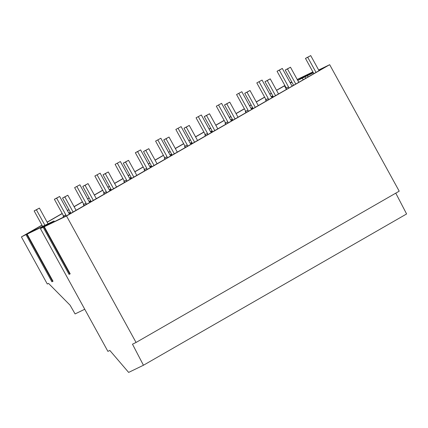 <?xml version="1.0" encoding="UTF-8"?>
<svg xmlns="http://www.w3.org/2000/svg" width="428" height="428" viewBox="0 0 428 428"><rect width="100%" height="100%" fill="white"/><g stroke="black" fill="none" stroke-linecap="round" stroke-linejoin="round"><path stroke-width="0.64" d="M41.944 225.107L21.4 236.914L47.299 284.021L48.557 283.411L70.08 305.196L75.087 313.927L84.749 309.246M21.4 236.914L30.463 232.292L27.13 234.143L53.024 281.25L51.895 281.795L52.954 281.121M25.996 234.688L51.895 281.795M27.13 234.143L50.547 222.801L40.425 228.622L66.522 215.98L329.678 64.692L399.212 191.177L136.056 342.459L66.522 215.98M312.911 71.952L303.377 77.431L313.285 72.632M318.657 70.032L329.678 64.692M291.8 82.01L290.238 82.877L291.848 82.096M297.225 79.496L312.889 71.909M290.184 82.775L291.746 81.914M276.499 90.26L284.866 85.482M271.331 93.234L269.784 94.123M264.611 97.097L256.26 101.901M251.086 104.871L249.54 105.764M244.372 108.733L236.015 113.538M230.847 116.507L229.296 117.4M224.128 120.37L215.771 125.174M210.603 128.143L209.051 129.037M203.883 132.006L195.532 136.81M190.358 139.785L188.812 140.673M183.644 143.648L175.287 148.446M170.119 151.421L168.568 152.309M163.4 155.284L155.043 160.088M149.875 163.057L148.323 163.951M143.155 166.92L134.804 171.724M129.631 174.694L128.084 175.587M122.916 178.556L114.56 183.361M109.391 186.33L107.84 187.223M102.672 190.193L94.315 194.997M89.147 197.971L87.596 198.859M82.427 201.834L74.076 206.633M68.903 209.608L67.357 210.496M62.188 213.47L47.112 222.132M318.732 70.16L326.628 66.313L65.826 216.177M297.3 79.64L309.064 73.921L297.802 80.4L313.355 72.76M290.318 83.021L291.928 82.24M276.563 90.378L284.946 85.621M269.843 94.235L271.395 93.347M65.757 216.044L47.792 224.893L50.45 223.363L46.556 225.246L54.008 220.966L27.403 233.613L42.003 225.219M47.176 222.25L62.247 213.583M67.415 210.608L68.967 209.72M74.135 206.745L82.492 201.946M87.66 198.972L89.211 198.084M94.379 195.109L102.736 190.305M107.904 187.336L109.45 186.448M114.624 183.473L122.975 178.669M128.143 175.699L129.695 174.806M134.863 171.837L143.22 167.032M148.388 164.063L149.939 163.17M155.107 160.2L163.464 155.396M168.632 152.422L170.178 151.533M175.352 148.559L183.703 143.76M188.871 140.785L190.423 139.897M195.591 136.923L203.947 132.124M209.115 129.149L210.667 128.261M215.835 125.286L224.192 120.482M229.36 117.513L230.906 116.619M236.079 113.65L244.431 108.846M249.599 105.877L251.15 104.983M256.319 102.014L264.675 97.21M40.425 228.622L107.909 351.377L109.83 350.446L128.641 372.414L143.444 365.245L132.482 344.192L136.056 342.459M26.713 234.276L52.607 281.383M63.612 217.114L63.103 216.188L63.542 215.937M83.872 205.51L83.348 204.552L83.786 204.3M104.116 193.873L103.587 192.916L104.031 192.664M124.355 182.237L123.831 181.279L124.27 181.028M144.6 170.595L144.076 169.643L144.514 169.386M164.844 158.959L164.315 158.002L164.759 157.75M185.083 147.323L184.559 146.365L184.998 146.114M205.328 135.687L204.803 134.729L205.242 134.478M225.572 124.05L225.042 123.093L225.486 122.841M245.811 112.409L245.287 111.457L245.726 111.2M266.055 100.773L265.531 99.815L265.97 99.564M44.303 226.738L70.197 273.845L69.069 274.396L43.169 227.289M44.127 226.669L70.128 273.717M43.886 226.877L69.78 273.984L69.069 274.396M26.953 234.073L52.853 281.18M54.008 220.966L54.404 221.688M395.772 193.156L406.6 213.963L143.444 365.245M271.202 96.707L272.796 95.893M265.531 99.815L265.997 99.617L256.805 82.898L262.059 80.079L271.256 96.803L272.315 97.536M272.946 96.172L271.464 96.953M302.655 77.217L302.821 77.516M307.379 75.654L308.096 76.965M305.084 76.976L305.801 78.287M320.272 69.561L320.444 69.866M284.476 85.825L286.3 89.136M302.334 78.201L303.201 79.779M297.802 80.4L298.84 82.288M70.855 213.353L70.438 212.588L69.678 212.957L70.128 213.77M69.678 212.957L69.042 213.326M68.774 213.08L70.369 212.267M63.103 216.188L63.569 215.99M91.1 201.716L90.677 200.951L89.923 201.321L90.372 202.134M89.923 201.321L89.281 201.684M89.019 201.438L90.608 200.63M83.348 204.552L83.813 204.349L74.622 187.63L79.876 184.816L89.072 201.54L90.126 202.273M111.339 190.075L110.922 189.315L110.167 189.679L110.611 190.497M110.167 189.679L109.525 190.048M109.258 189.802L110.852 188.994M103.587 192.916L104.058 192.712L94.866 175.994L100.12 173.179L109.311 189.904L110.371 190.637M131.583 178.439L131.166 177.679L130.406 178.043L130.856 178.856M130.406 178.043L129.77 178.412M129.502 178.166L131.096 177.353M123.831 181.279L124.297 181.076L115.111 164.357L120.364 161.543L129.556 178.267L130.615 178.995M151.828 166.802L151.405 166.043L150.651 166.406L151.1 167.22M150.651 166.406L150.009 166.776M149.746 166.529L151.335 165.716M144.076 169.643L144.541 169.44M172.067 155.166L171.649 154.401L170.895 154.77L171.339 155.583M170.895 154.77L170.253 155.139M169.986 154.893L171.58 154.08M164.315 158.002L164.785 157.804L155.594 141.085L160.848 138.265L170.039 154.989L171.098 155.722M192.311 143.53L191.894 142.765L191.134 143.134L191.584 143.947M191.134 143.134L190.497 143.498M190.23 143.252L191.824 142.444M184.559 146.365L185.03 146.167L175.838 129.449L181.092 126.629L190.283 143.353L191.343 144.086M212.556 131.894L212.133 131.129L211.379 131.492L211.828 132.311M211.379 131.492L210.737 131.861M210.474 131.615L212.063 130.808M204.803 134.729L205.269 134.526L196.078 117.807L201.331 114.993L210.528 131.717L211.582 132.45M232.795 120.252L232.377 119.492L231.623 119.856L232.072 120.669M231.623 119.856L230.981 120.225M230.713 119.979L232.308 119.171M225.042 123.093L225.513 122.889L216.322 106.171L221.576 103.357L230.772 120.081L231.826 120.814M253.039 108.616L252.622 107.856L251.867 108.22L252.311 109.033M251.867 108.22L251.225 108.589M250.958 108.343L252.552 107.53M245.287 111.457L245.758 111.253L236.566 94.534L241.82 91.72L251.011 108.439L252.071 109.172M273.283 96.979L272.861 96.214M272.106 96.584L272.556 97.397M44.94 225.337L36.401 209.811L39.392 208.094L47.973 223.694M42.672 226.433L34.138 210.908L36.401 209.811M34.138 210.908L39.392 208.094M73.118 212.053L64.815 196.95L67.806 195.232L76.109 210.335M70.936 213.305L62.552 198.046L64.815 196.95M62.552 198.046L67.806 195.232M65.901 216.14L65.837 214.893L56.646 198.175L59.636 196.452L68.828 213.176L69.887 213.909M63.628 217.108L63.574 215.99L54.377 199.271L56.646 198.175M63.574 215.99L65.837 214.893M54.377 199.271L59.636 196.452M93.363 200.416L85.06 185.313L88.045 183.596L96.348 198.694M91.18 201.668L82.791 186.41L85.06 185.313M82.791 186.41L88.045 183.596M86.146 204.563L86.082 203.257L76.89 186.533M83.888 205.857L83.818 204.354L86.082 203.257M74.622 187.63L79.876 184.816M113.602 188.775L105.304 173.677L108.289 171.96L116.593 187.057M111.424 190.032L103.036 174.774L105.304 173.677M103.036 174.774L108.289 171.96M106.39 192.926L106.326 191.621L97.129 174.897M104.132 194.221L104.058 192.718L106.326 191.621M94.866 175.994L100.12 173.179M133.846 177.139L125.543 162.041L128.534 160.318L136.837 175.421M131.663 178.39L123.28 163.138L125.543 162.041M123.28 163.138L128.534 160.318M126.629 181.29L126.57 179.985L117.374 163.261M124.371 182.585L124.302 181.081L126.57 179.985M115.111 164.357L120.364 161.543M154.091 165.502L145.787 150.399L148.778 148.682L157.076 163.785M151.908 166.754L143.519 151.496L145.787 150.399M143.519 151.496L148.778 148.682M146.874 169.649L146.809 168.348L137.618 151.624L140.603 149.907L149.8 166.626L150.854 167.359M144.616 170.949L144.546 169.445L135.35 152.721L137.618 151.624M144.546 169.445L146.809 168.348M135.35 152.721L140.603 149.907M174.33 153.866L166.032 138.763L169.017 137.046L177.32 152.149M172.152 155.118L163.764 139.86L166.032 138.763M163.764 139.86L169.017 137.046M167.118 158.012L167.054 156.707L157.857 139.988M164.86 159.312L164.785 157.804L167.054 156.707M155.594 141.085L160.848 138.265M194.574 142.23L186.271 127.127L189.262 125.409L197.565 140.507M192.391 143.482L184.008 128.223L186.271 127.127M184.008 128.223L189.262 125.409M187.357 146.376L187.298 145.071L178.101 128.347M185.099 147.671L185.03 146.167L187.298 145.071M175.838 129.449L181.092 126.629M214.819 130.588L206.515 115.49L209.506 113.773L217.804 128.871M212.636 131.845L204.247 116.587L206.515 115.49M204.247 116.587L209.506 113.773M207.601 134.74L207.537 133.434L198.346 116.71M205.344 136.034L205.274 134.531L207.537 133.434M196.078 117.807L201.331 114.993M235.058 118.952L226.76 103.854L229.745 102.132L238.048 117.235M232.88 120.204L224.491 104.951L226.76 103.854M224.491 104.951L229.745 102.132M227.846 123.104L227.782 121.798L218.585 105.074M225.588 124.398L225.513 122.895L227.782 121.798M216.322 106.171L221.576 103.357M255.302 107.316L246.999 92.213L249.989 90.495L258.293 105.598M253.119 108.568L244.736 93.315L246.999 92.213M244.736 93.315L249.989 90.495M248.085 111.462L248.026 110.162L238.829 93.438M245.827 112.762L245.758 111.259L248.026 110.162M236.566 94.534L241.82 91.72M275.546 95.679L267.243 80.576L270.234 78.859L278.532 93.962M273.364 96.931L264.975 81.673L267.243 80.576M264.975 81.673L270.234 78.859M268.329 99.826L268.265 98.52L259.074 81.802M266.072 101.126L266.002 99.622L268.265 98.52M256.805 82.898L262.059 80.079M295.785 84.043L287.488 68.94L290.473 67.223L298.776 82.32M293.608 85.295L285.219 70.037L287.488 68.94M285.219 70.037L290.473 67.223M288.574 88.189L288.509 86.884L279.318 70.16L282.303 68.443L291.5 85.167L292.554 85.9M286.316 89.484L286.241 87.981L277.05 71.262L279.318 70.16M286.241 87.981L288.509 86.884M277.05 71.262L282.303 68.443M316.03 72.402L307.727 57.304L310.717 55.587L319.02 70.684M313.852 73.659L305.464 58.401L307.727 57.304M305.464 58.401L310.717 55.587"/></g></svg>
